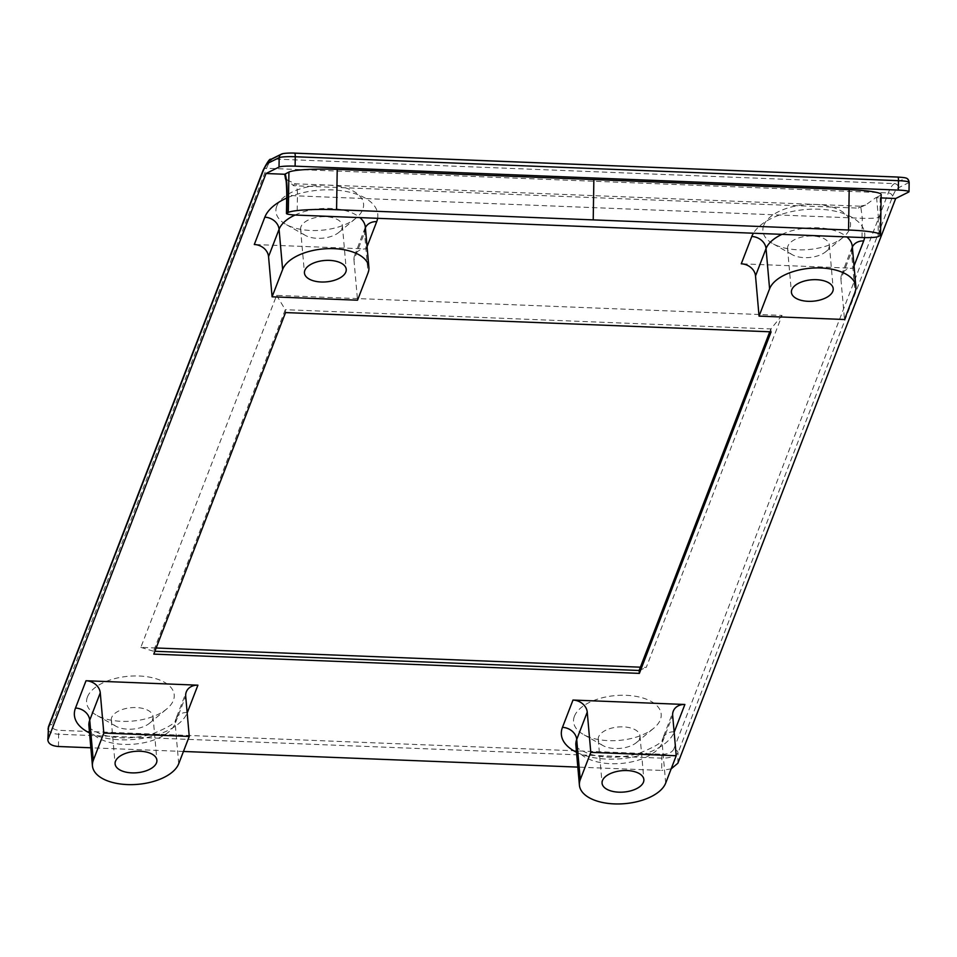 <?xml version="1.0" encoding="UTF-8"?>
<svg xmlns="http://www.w3.org/2000/svg" width="957" height="957" viewBox="0 0 957 957"><rect width="100%" height="100%" fill="white"/><g stroke="black" fill="none" stroke-linecap="round" stroke-linejoin="round"><path stroke-width="0.72" stroke-dasharray="4.79 3.59" d="M909.15 182.309A13.53 1.507 0.9 0 1 908.839 182.62L898.396 187.811A63.605 13.302 -87.7 0 0 892.594 196.568L678.023 752.872C675.439 756.365 670.044 758.123 661.849 758.159L58.628 734.234C51.989 733.768 48.448 732.069 48.017 729.138L48.029 728.935M48.448 726.794L48.52 726.602A4.055 3.385 -158.9 0 1 52.001 724.581C51.307 727.87 53.7 729.784 59.178 730.335L662.411 754.26A4.055 0.849 -87.7 0 0 661.849 758.159L661.658 770.433L577.825 767.107M677.855 763.255L678.023 752.872A4.055 3.385 21.1 0 0 673.74 749.235L888.323 192.931A67.672 14.152 92.3 0 1 894.496 183.624L904.939 178.433A9.474 1.053 -179.1 0 0 897.69 177.069M183.445 751.46L90.855 747.788M156.158 647.985L140.835 647.375L276.609 295.366L782.036 315.415L646.25 667.424L640.389 667.185M87.434 696.983A43.986 22.49 -5 0 1 147.342 676.778A43.986 22.49 -5 0 1 166.793 708.91A43.986 22.49 -5 0 1 96.37 715.118A43.986 22.49 -5 0 1 87.434 696.983M763.746 225.433A43.986 22.49 -5 0 1 823.654 205.229A43.986 22.49 -5 0 1 843.105 237.36A43.986 22.49 -5 0 1 772.682 243.568A43.986 22.49 -5 0 1 763.746 225.433M574.403 716.291A43.986 22.49 -5 0 1 634.312 696.086A43.986 22.49 -5 0 1 653.763 728.217A43.986 22.49 -5 0 1 583.339 734.426A43.986 22.49 -5 0 1 574.403 716.291M276.776 206.114A43.986 22.49 -5 0 1 336.685 185.909A43.986 22.49 -5 0 1 356.136 218.052A43.986 22.49 -5 0 1 285.712 224.261A43.986 22.49 -5 0 1 276.776 206.114M671.168 768.842L661.658 770.433M285.461 178.229L293.536 185.73L858.417 208.136L865.618 205.061L875.739 197.704L881.122 197.908M852.352 247.002A13.53 11.281 21.1 0 0 852.077 247.648A13.53 11.281 21.1 0 0 851.479 252.002L840.94 279.312A13.53 11.281 -158.9 0 1 841.538 274.97A13.53 11.281 -158.9 0 1 853.142 268.247L741.268 263.809M365.383 227.682A13.53 11.281 21.1 0 0 365.107 228.34A13.53 11.281 21.1 0 0 364.509 232.683L353.97 259.993A13.53 11.281 -158.9 0 1 354.568 255.651A13.53 11.281 -158.9 0 1 366.172 248.94L254.299 244.502M881.17 194.594A40.601 4.51 0.9 0 1 880.249 195.527L875.727 197.716M276.609 295.366L285.282 309.685L153.539 651.227L154.89 651.274M140.835 647.375L153.539 651.227L153.79 654.121M782.036 315.415L770.864 328.945L285.282 309.685L285.533 312.58M639.12 670.486L646.25 667.424M769.763 331.78L770.864 328.945L771.115 331.84M353.97 259.993L357.523 300.199M840.94 279.312L844.493 319.506M300.988 226.701A20.97 10.73 175 0 0 300.594 229.357A20.97 10.73 175 0 0 305.259 235.35A20.97 10.73 175 0 0 338.838 232.395A20.97 10.73 175 0 0 342.379 225.673A20.97 10.73 175 0 0 323.107 216.689A20.97 10.73 175 0 0 300.988 226.701M111.646 717.559A20.97 10.73 175 0 0 111.251 720.214A20.97 10.73 175 0 0 115.917 726.219A20.97 10.73 175 0 0 149.495 723.253A20.97 10.73 175 0 0 153.036 716.53A20.97 10.73 175 0 0 133.777 707.546A20.97 10.73 175 0 0 111.646 717.559M598.615 736.878A20.97 10.73 175 0 0 598.221 739.534A20.97 10.73 175 0 0 602.886 745.527A20.97 10.73 175 0 0 636.465 742.56A20.97 10.73 175 0 0 640.006 735.849A20.97 10.73 175 0 0 620.746 726.853A20.97 10.73 175 0 0 598.615 736.878M787.958 246.009A20.97 10.73 175 0 0 787.563 248.664A20.97 10.73 175 0 0 792.229 254.67A20.97 10.73 175 0 0 825.807 251.703A20.97 10.73 175 0 0 829.348 244.98A20.97 10.73 175 0 0 810.089 235.996A20.97 10.73 175 0 0 787.958 246.009M58.437 746.508L58.628 734.234A4.055 0.849 92.3 0 1 59.178 730.335M263.103 170.298A4.055 3.385 -158.9 0 1 266.584 168.276L52.001 724.581M270.879 159.364A4.055 3.948 -116.4 0 1 272.745 158.97A67.672 14.152 -87.7 0 0 266.584 168.276L888.323 192.931A4.055 3.385 21.1 0 1 892.594 196.568M281.322 154.173A4.055 3.948 -116.4 0 1 283.2 153.778L272.745 158.97L894.496 183.624A4.055 3.948 63.6 0 1 898.396 187.811M294.66 153.156L294.469 153.144A9.474 1.053 -179.1 0 0 283.2 153.778M908.695 192.034L908.839 182.62A4.055 3.948 63.6 0 0 904.939 178.433M662.411 754.26C668.142 754.152 671.922 752.477 673.74 749.235M89.539 732.942A57.253 29.272 175 0 0 146.385 737.632A57.253 29.272 175 0 0 187.177 712.965M576.509 752.25A57.253 29.272 175 0 0 633.355 756.939A57.253 29.272 175 0 0 674.147 732.272M864.602 237.599A57.253 29.272 175 0 0 819.096 209.212A57.253 29.272 175 0 0 753.422 233.221M853.142 268.247L854.027 265.962M377.632 218.316A57.253 29.272 175 0 0 348.647 191.974A57.253 29.272 175 0 0 286.705 198.063M366.172 248.94L367.057 246.643M178.708 763.746L175.167 723.552A43.711 22.358 -5 0 1 129.063 744.426A43.711 22.358 -5 0 1 88.905 725.693C91.561 727.344 83.905 726.818 102.674 734.785C117.448 739.055 133.621 738.924 151.17 734.378C168.731 727.344 176.925 722.284 175.765 719.197A13.53 11.281 21.1 0 0 175.167 723.552L185.706 696.229M187.141 712.475A13.53 11.281 21.1 0 0 175.765 719.197L186.304 691.887M665.689 783.065L662.136 742.859A43.711 22.358 -5 0 1 616.033 763.734A43.711 22.358 -5 0 1 575.875 745.001C578.53 746.651 570.874 746.137 589.644 754.104C604.417 758.375 620.591 758.231 638.14 753.685C655.701 746.651 663.895 741.591 662.734 738.517A13.53 11.281 21.1 0 0 662.136 742.859L672.675 715.549M674.111 731.794A13.53 11.281 21.1 0 0 662.734 738.517L673.273 711.195M295.055 215.026A43.711 22.358 -5 0 1 359.88 217.61M354.568 255.651L365.335 227.156A43.711 22.358 -5 0 1 364.509 232.683L368.05 272.889M781.989 234.357A43.711 22.358 -5 0 1 846.849 236.929M841.538 274.97L852.304 246.463A43.711 22.358 -5 0 1 851.479 252.002L855.02 292.196M876.552 197.381L878.406 217.383A13.53 1.507 0.9 0 1 862.305 218.292L860.81 206.879L859.984 206.222L858.417 208.136M862.006 237.527L862.305 218.292L297.436 195.886L297.125 215.122M878.406 217.383L878.095 236.618M293.536 185.73A13.53 2.835 92.3 0 1 295.103 183.792A13.53 2.835 92.3 0 1 297.436 195.886A13.53 1.507 0.9 0 1 286.765 194.247M879.615 235.877L880.249 195.527M865.63 205.085L859.984 206.222M859.972 206.198L295.103 183.792L286.346 179.521M338.838 232.395L356.136 218.052M305.259 235.35L285.712 224.261M300.594 229.357L304.446 273.032M342.379 225.673L346.231 269.348M149.495 723.253L166.793 708.91M115.917 726.219L96.37 715.118M111.251 720.214L115.103 763.901M153.036 716.53L156.888 760.217M636.465 742.56L653.763 728.217M602.886 745.527L583.339 734.426M598.221 739.534L602.073 783.209M640.006 735.849L643.858 779.524M825.807 251.703L843.105 237.36M792.229 254.67L772.682 243.568M787.563 248.664L791.415 292.352M829.348 244.98L833.2 288.667"/><path stroke-width="1.44" d="M48.017 729.126L48.34 727.894A4.055 3.385 -158.9 0 1 48.52 726.602L47.85 739.917L266.022 173.516L279.025 167.068A13.53 1.507 0.9 0 1 295.115 166.159L898.336 190.084A13.53 1.507 0.9 0 1 909.006 191.723A13.53 1.507 0.9 0 1 908.695 192.034L895.704 198.494L677.855 763.255L671.168 768.842M90.855 747.788L58.437 746.508C51.798 745.97 48.269 743.768 47.85 739.917M577.825 767.107L183.445 751.46M640.389 667.185L156.158 647.985M881.122 197.908L895.704 198.494M285.461 178.229L284.672 174.258L266.022 173.516M86.022 680.738L75.495 708.048A13.53 11.281 -158.9 0 1 89.731 720.154L100.27 692.844A13.53 11.281 21.1 0 0 86.022 680.738L197.908 685.176A13.53 11.281 21.1 0 0 186.304 691.887A13.53 11.281 21.1 0 0 185.706 696.229L189.247 736.435L103.811 733.05L93.284 760.36A43.711 22.358 175 0 0 92.446 765.899A43.711 22.358 175 0 0 132.604 784.62A43.711 22.358 175 0 0 178.708 763.746L189.247 736.435M572.992 700.046L562.465 727.356A13.53 11.281 -158.9 0 1 576.712 739.474L587.239 712.152A13.53 11.281 21.1 0 0 572.992 700.046L684.877 704.484A13.53 11.281 21.1 0 0 673.273 711.195A13.53 11.281 21.1 0 0 672.675 715.549L676.216 755.743L590.792 752.358L580.253 779.668A43.711 22.358 175 0 0 579.416 785.207A43.711 22.358 175 0 0 619.574 803.94A43.711 22.358 175 0 0 665.689 783.065L676.216 755.743M639.372 673.381L153.79 654.121L285.533 312.58L771.115 331.84L639.372 673.381L639.12 670.486L769.763 331.78M284.672 174.258L288.918 172.081A40.601 4.51 0.9 0 1 337.211 169.377L849.182 189.677A40.601 4.51 0.9 0 1 881.17 194.594L880.536 234.932A40.601 4.51 0.9 0 1 879.615 235.877L878.095 236.618A13.53 1.507 0.9 0 1 862.006 237.527L297.125 215.122A13.53 1.507 0.9 0 1 286.466 213.483A13.53 1.507 0.9 0 1 286.777 213.172L287.076 193.936A27.071 5.658 -87.7 0 0 285.222 173.911M286.705 198.063A57.253 29.272 175 0 0 264.826 217.191L254.299 244.502A13.53 11.281 -158.9 0 1 268.546 256.608L279.073 229.297A43.711 22.358 -5 0 1 295.055 215.026M753.422 233.221A57.253 29.272 175 0 0 751.795 236.499L741.268 263.809A13.53 11.281 -158.9 0 1 755.516 275.927L766.043 248.605A43.711 22.358 -5 0 1 781.989 234.357M100.27 692.844L103.811 733.05M587.239 712.152L590.792 752.358M288.918 172.081L288.284 212.418A40.601 4.51 0.9 0 1 336.577 209.715L848.548 230.015A40.601 4.51 0.9 0 1 880.536 234.932M288.284 212.418L286.777 213.172M154.89 651.274L639.12 670.486M272.087 296.814L357.523 300.199L368.05 272.889A43.711 22.358 175 0 0 368.888 267.35A43.711 22.358 175 0 0 328.73 248.617A43.711 22.358 175 0 0 282.626 269.503L272.087 296.814L268.546 256.608M759.057 316.121L844.493 319.506L855.02 292.196A43.711 22.358 175 0 0 855.857 286.669A43.711 22.358 175 0 0 815.699 267.936A43.711 22.358 175 0 0 769.595 288.811L759.057 316.121L755.516 275.927M304.84 270.376A20.97 10.73 175 0 0 304.446 273.032A20.97 10.73 175 0 0 326.277 281.872A20.97 10.73 175 0 0 346.231 269.348A20.97 10.73 175 0 0 326.959 260.364A20.97 10.73 175 0 0 304.84 270.376M115.498 761.246A20.97 10.73 175 0 0 115.103 763.901A20.97 10.73 175 0 0 136.935 772.742A20.97 10.73 175 0 0 156.888 760.217A20.97 10.73 175 0 0 137.629 751.221A20.97 10.73 175 0 0 115.498 761.246M602.467 780.553A20.97 10.73 175 0 0 602.073 783.209A20.97 10.73 175 0 0 623.904 792.049A20.97 10.73 175 0 0 643.858 779.524A20.97 10.73 175 0 0 624.598 770.541A20.97 10.73 175 0 0 602.467 780.553M791.81 289.696A20.97 10.73 175 0 0 791.415 292.352A20.97 10.73 175 0 0 813.247 301.192A20.97 10.73 175 0 0 833.2 288.667A20.97 10.73 175 0 0 813.928 279.671A20.97 10.73 175 0 0 791.81 289.696M48.173 738.29L48.34 727.894L262.924 171.602A4.055 3.385 -158.9 0 1 263.103 170.298L48.52 726.59M262.924 171.602A63.605 13.302 92.3 0 1 268.714 162.846A4.055 3.948 -116.4 0 1 270.879 159.364C269.97 158.288 267.374 161.924 263.103 170.298M268.714 162.846L279.169 157.654A4.055 3.948 -116.4 0 1 281.322 154.173L270.879 159.364M279.025 167.068L279.169 157.654A13.53 1.507 0.9 0 1 295.258 156.745A4.055 0.849 -87.7 0 0 294.565 153.12A4.055 0.849 -87.7 0 0 294.469 153.144M295.115 166.159L295.258 156.745L898.491 180.67A4.055 0.849 -87.7 0 0 897.786 177.045A4.055 0.849 -87.7 0 0 897.69 177.069L294.66 153.156M898.336 190.084L898.491 180.67A13.53 1.507 0.9 0 1 909.15 182.309L909.006 191.723M187.177 712.965A57.253 29.272 175 0 0 187.369 712.487L197.908 685.176M75.495 708.048A57.253 29.272 175 0 0 89.539 732.942M674.147 732.272A57.253 29.272 175 0 0 674.338 731.794L684.877 704.484M562.465 727.356A57.253 29.272 175 0 0 576.509 752.25M854.027 265.962L863.681 240.937A57.253 29.272 175 0 0 864.602 237.599M367.057 246.643L376.711 221.629A57.253 29.272 175 0 0 377.632 218.316M92.446 765.899L88.905 725.693A43.711 22.358 -5 0 1 89.731 720.154L93.284 760.36M579.416 785.207L575.875 745.001A43.711 22.358 -5 0 1 576.712 739.474L580.253 779.668M376.711 221.629A13.53 11.281 21.1 0 0 365.383 227.682M359.88 217.61A43.711 22.358 -5 0 1 365.335 227.156L368.888 267.35M264.826 217.191A13.53 11.281 -158.9 0 1 279.073 229.297L282.626 269.503M863.681 240.937A13.53 11.281 21.1 0 0 852.352 247.002M846.849 236.929A43.711 22.358 -5 0 1 852.304 246.463L855.857 286.669M751.795 236.499A13.53 11.281 -158.9 0 1 766.043 248.605L769.595 288.811M286.346 179.521L285.365 177.942C285.569 180.981 286.346 175.358 286.765 194.247A13.53 1.507 0.9 0 1 287.076 193.936M336.577 209.715L337.211 169.377M849.182 189.677L848.548 230.015M593.854 179.545L593.22 219.895M909.15 182.309C908.217 177.392 906.123 177.799 897.786 177.045L294.565 153.12C291.49 152.893 282.77 153.096 281.322 154.173M286.765 194.247L286.466 213.483"/></g></svg>
